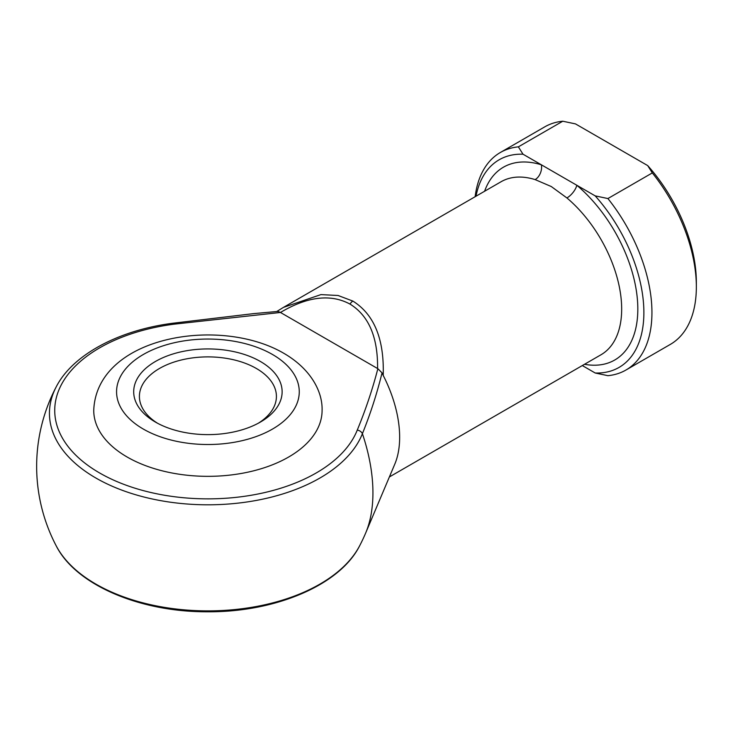 <?xml version="1.0" encoding="UTF-8"?>
<svg xmlns="http://www.w3.org/2000/svg" width="733" height="733" viewBox="0 0 733 733"><rect width="100%" height="100%" fill="white"/><g stroke="black" fill="none" stroke-linecap="round" stroke-linejoin="round"><path stroke-width="1.1" d="M155.433 422.08A74.216 42.844 180 0 1 155.433 422.071A74.216 42.844 180 0 1 155.433 361.479A74.216 42.844 180 0 1 260.389 361.479A74.216 42.844 180 0 1 260.389 422.071A74.216 42.844 180 0 1 155.433 422.08M258.291 423.243A68.508 39.555 0 0 0 276.414 396.443A68.508 39.555 0 0 0 256.348 368.47A68.508 39.555 0 0 0 181.692 359.903A68.508 39.555 0 0 0 139.407 396.443A68.508 39.555 0 0 0 157.531 423.243M322.089 410.425A114.174 65.915 180 0 1 251.602 471.319A114.174 65.915 180 0 1 127.176 457.035A114.174 65.915 180 0 1 93.742 410.425C96.49 336.218 219.818 315.776 283.918 353.361C310.196 368.598 322.685 390.973 322.089 410.425M283.24 307.512L276.753 311.516L283.424 307.402L320.944 294.602L338.087 295.491L352.885 301.089C374.224 314.466 384.33 339.232 383.203 375.397L382.04 372.859C377.019 393.41 370.477 413.687 362.404 433.679A149.074 86.073 60 0 1 372.932 492.805A149.074 86.073 60 0 1 365.648 533.074A171.265 171.265 0 0 1 359.573 545.92A158.465 91.488 0 0 1 207.915 610.882A158.465 91.488 0 0 1 56.249 545.92C75.884 584.943 139.976 612.092 207.292 611.78C275.04 612.403 339.828 585.191 359.573 545.92M475.131 196.719A125.59 72.512 60 0 1 500.346 152.501A125.59 72.512 60 0 1 518.368 146.857L522.995 154.196L576.816 185.266A11.416 4.939 -49.8 0 1 566.921 197.956L551.289 186.539L535.136 179.603A99.899 57.678 -120 0 0 501.079 181.738L283.424 307.402M383.203 375.397A99.899 57.678 60 0 1 394.766 464.209L365.648 533.074M280.455 312.469L173.813 324.206A153.179 88.436 0 0 0 60.72 385.943A153.179 88.436 0 0 0 99.596 472.959A153.179 88.436 0 0 0 250.31 495.407A153.179 88.436 0 0 0 357.255 430.106C365.639 409.802 372.501 389.333 377.852 368.69L280.455 312.469C307.429 296.471 330.62 293.676 350.035 304.103A5.708 3.299 -60 0 1 352.885 301.089M584.503 364.292A111.324 64.275 60 0 0 637.719 304.369A111.324 64.275 60 0 0 576.816 185.266L595.205 195.885L607.904 198.551L652.315 172.915L647.688 165.585L575.478 123.895L562.77 121.22A125.59 72.512 -120 0 0 544.747 126.864L500.346 152.501M607.904 198.551A125.59 72.512 60 0 1 625.936 370.037A125.59 72.512 60 0 1 607.904 375.681L595.205 373.005L582.304 365.556M595.205 373.005A119.882 69.214 -120 0 0 643.876 312.542A119.882 69.214 -120 0 0 595.205 195.885M625.936 370.037L670.338 344.4A125.59 72.512 -120 0 0 696.35 286.905A125.59 72.512 -120 0 0 652.315 172.915M518.368 146.857L562.77 121.22M522.995 154.196A119.882 69.214 -120 0 0 476.019 196.206M647.688 165.585A119.882 69.214 60 0 1 696.35 282.242L696.35 286.905M377.577 368.543C377.944 337.18 368.763 315.703 350.035 304.103M484.595 191.258A111.324 64.275 60 0 1 541.394 164.815A11.416 7.907 -72.7 0 1 535.136 179.603M377.852 368.69L382.04 372.859M357.255 430.106A5.708 4.545 21.6 0 1 362.404 433.679A158.465 91.488 180 0 1 251.776 501.225A158.465 91.488 180 0 1 95.858 478.008A158.465 91.488 180 0 1 56.249 386.795C72.723 354.644 118.874 330.125 173.07 323.207L253.462 313.642L277.761 311.433L280.189 312.313M173.07 323.207A5.708 1.035 82.5 0 1 173.813 324.206M143.329 429.071A91.341 52.73 0 0 0 272.502 429.071A91.341 52.73 0 0 0 272.502 354.488A91.341 52.73 0 0 0 143.329 354.488A91.341 52.73 0 0 0 143.329 429.071M389.388 476.945L600.978 354.781A99.899 57.678 -120 0 0 618.936 284.981A99.899 57.678 -120 0 0 566.921 197.956M56.249 386.795A171.265 171.265 0 0 0 56.249 545.92"/></g></svg>
